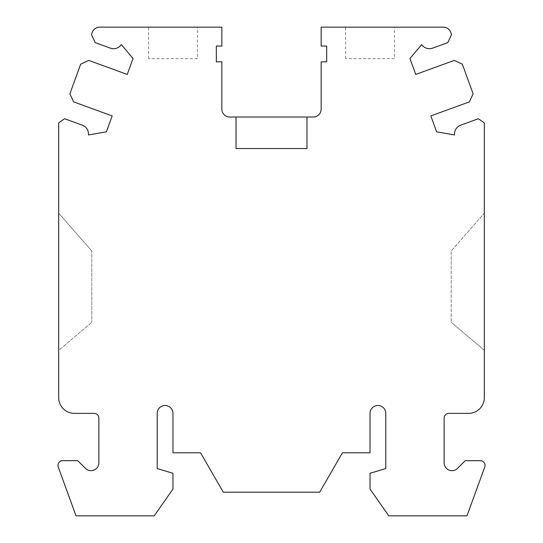 <?xml version="1.0" encoding="UTF-8"?>
<svg xmlns="http://www.w3.org/2000/svg" width="543" height="543" viewBox="0 0 543 543"><rect width="100%" height="100%" fill="white"/><g stroke="black" fill="none" stroke-linecap="round" stroke-linejoin="round"><path stroke-width="0.41" stroke-dasharray="2.71 2.04" d="M216.324 61.834L216.324 46.067L221.843 46.067L221.843 27.15L99.668 27.15A7.88 7.88 0 0 0 92.262 32.336L91.455 34.555L95.222 42.639L110.317 48.137A9.462 9.462 0 0 0 121.354 44.601L133.049 58.542L127.266 74.432L88.753 60.416L80.669 64.183L69.884 93.81L73.658 101.894L112.17 115.91L106.387 131.8L88.461 134.963A9.462 9.462 0 0 0 82.278 125.168L64.603 118.734L58.678 122.881L58.678 397.619A15.767 15.767 0 0 0 74.445 413.379L94.149 413.379A4.731 4.731 0 0 1 98.88 418.11L98.88 462.779A7.88 7.88 0 0 1 85.421 468.351L77.744 460.674L62.689 460.674A4.731 4.731 0 0 0 58.25 467.021L76.02 515.85L154.205 515.85L172.973 489.053L172.973 473.286L157.205 468.555L157.205 413.379A7.88 7.88 0 0 1 165.092 405.499A7.88 7.88 0 0 1 172.973 413.379L172.973 452.794L200.557 452.794L223.316 492.202L319.684 492.202L342.443 452.794L370.027 452.794L370.027 413.379A7.88 7.88 0 0 1 377.908 405.499A7.88 7.88 0 0 1 385.795 413.379L385.795 468.555L370.027 473.286L370.027 489.053L388.795 515.85L466.98 515.85L484.75 467.021A4.731 4.731 0 0 0 480.311 460.674L465.256 460.674L457.579 468.351A7.88 7.88 0 0 1 444.12 462.779L444.12 418.11A4.731 4.731 0 0 1 448.851 413.379L468.555 413.379A15.767 15.767 0 0 0 484.322 397.619L484.322 122.881L478.397 118.734L460.722 125.168A9.462 9.462 0 0 0 454.539 134.963L436.613 131.8L430.83 115.91L469.342 101.894L473.116 93.81L462.331 64.183L454.247 60.416L415.734 74.432L409.951 58.542L421.646 44.601A9.462 9.462 0 0 0 432.683 48.137L447.778 42.639L451.545 34.555L450.738 32.336A7.88 7.88 0 0 0 443.332 27.15L321.157 27.15L321.157 46.067L326.676 46.067L326.676 61.834L321.157 61.834L321.157 109.123A7.88 7.88 0 0 1 313.277 117.01L229.723 117.01A7.88 7.88 0 0 1 221.843 109.123L221.843 61.834L216.324 61.834M236.029 117.01L236.029 148.538L306.971 148.538L306.971 117.01M91.787 251.009L58.678 213.168L91.787 251.009L91.787 322.311L91.787 251.009M58.678 350.323L58.678 213.168L58.678 350.323L91.787 322.311L58.678 350.323M484.322 350.323L451.213 322.311L484.322 350.323L484.322 213.168L451.213 251.009L451.213 322.311L451.213 251.009L484.322 213.168L484.322 350.323M197.408 58.678L148.538 58.678L197.408 58.678L197.408 27.15L148.538 27.15L197.408 27.15M148.538 58.678L148.538 27.15M394.462 58.678L345.592 58.678L394.462 58.678L394.462 27.15L345.592 27.15L394.462 27.15M345.592 58.678L345.592 27.15"/><path stroke-width="0.81" d="M236.029 117.01L229.723 117.01A7.88 7.88 0 0 1 221.843 109.123L221.843 61.834L216.324 61.834L216.324 46.067L221.843 46.067L221.843 27.15L99.668 27.15A7.88 7.88 0 0 0 92.262 32.336L91.455 34.555L95.222 42.639L110.317 48.137A9.462 9.462 0 0 0 121.354 44.601L133.049 58.542L127.266 74.432L88.753 60.416L80.669 64.183L69.884 93.81L73.658 101.894L112.17 115.91L106.387 131.8L88.461 134.963A9.462 9.462 0 0 0 82.278 125.168L64.603 118.734L58.678 122.881L58.678 397.619A15.767 15.767 0 0 0 74.445 413.379L94.149 413.379A4.731 4.731 0 0 1 98.88 418.11L98.88 462.779A7.88 7.88 0 0 1 85.421 468.351L77.744 460.674L62.689 460.674A4.731 4.731 0 0 0 58.25 467.021L76.02 515.85L154.205 515.85L172.973 489.053L172.973 473.286L157.205 468.555L157.205 413.379A7.88 7.88 0 0 1 165.092 405.499A7.88 7.88 0 0 1 172.973 413.379L172.973 452.794L200.557 452.794L223.316 492.202L319.684 492.202L342.443 452.794L370.027 452.794L370.027 413.379A7.88 7.88 0 0 1 377.908 405.499A7.88 7.88 0 0 1 385.795 413.379L385.795 468.555L370.027 473.286L370.027 489.053L388.795 515.85L466.98 515.85L484.75 467.021A4.731 4.731 0 0 0 480.311 460.674L465.256 460.674L457.579 468.351A7.88 7.88 0 0 1 444.12 462.779L444.12 418.11A4.731 4.731 0 0 1 448.851 413.379L468.555 413.379A15.767 15.767 0 0 0 484.322 397.619L484.322 122.881L478.397 118.734L460.722 125.168A9.462 9.462 0 0 0 454.539 134.963L436.613 131.8L430.83 115.91L469.342 101.894L473.116 93.81L462.331 64.183L454.247 60.416L415.734 74.432L409.951 58.542L421.646 44.601A9.462 9.462 0 0 0 432.683 48.137L447.778 42.639L451.545 34.555L450.738 32.336A7.88 7.88 0 0 0 443.332 27.15L321.157 27.15L321.157 46.067L326.676 46.067L326.676 61.834L321.157 61.834L321.157 109.123A7.88 7.88 0 0 1 313.277 117.01L236.029 117.01L236.029 148.538L306.971 148.538L306.971 117.01"/></g></svg>
